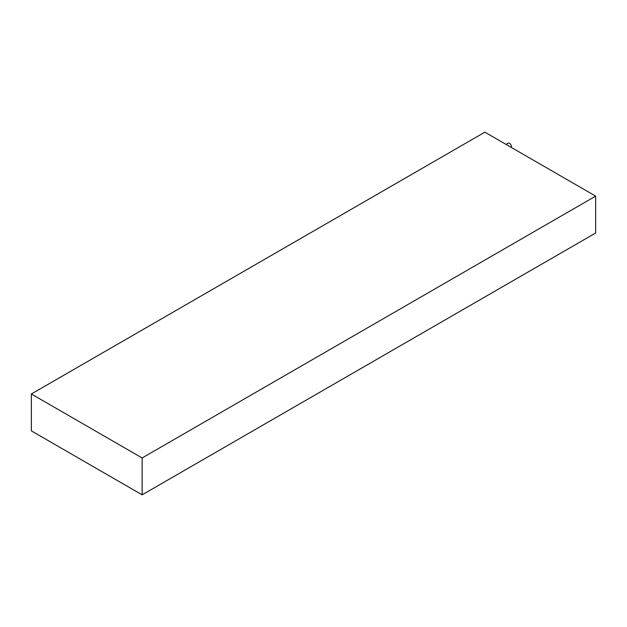 <?xml version="1.0" encoding="UTF-8"?>
<svg xmlns="http://www.w3.org/2000/svg" width="627" height="627" viewBox="0 0 627 627"><rect width="100%" height="100%" fill="white"/><g stroke="black" fill="none" stroke-linecap="round" stroke-linejoin="round"><path stroke-width="0.94" d="M506.02 144.375L508.105 143.175A2.751 1.583 60 0 1 509.485 143.309A2.751 1.583 60 0 1 511.287 147.416M31.35 393.991L31.35 430.874L142.133 494.836L595.65 233.009L595.65 196.126L484.867 132.164L31.35 393.991L142.133 457.961L142.133 494.836M142.133 457.961L595.65 196.126"/></g></svg>
